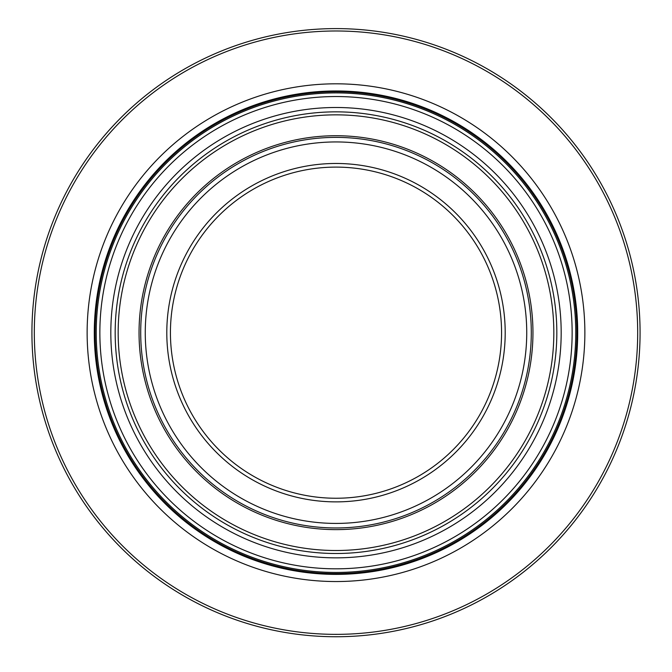 <?xml version="1.0" encoding="UTF-8"?>
<svg xmlns="http://www.w3.org/2000/svg" width="672" height="672" viewBox="0 0 672 672"><rect width="100%" height="100%" fill="white"/><g stroke="black" fill="none" stroke-linecap="round" stroke-linejoin="round"><path stroke-width="1.01" d="M542.85 457.716L541.96 459.178M540.809 461.026L541.741 459.53M544.774 454.482L542.732 457.909M548.184 448.434L545.252 453.659M565.16 255.814L564.564 254.066M565.866 257.964L566.076 258.594M566.059 258.552L567.017 261.584M566.622 260.324L567.252 262.349M567.076 261.794L567.479 263.105M568.512 266.658L568.823 267.742M568.428 266.356L568.554 266.801M567.504 263.18L568.47 266.507M564.404 253.604L565.673 257.351M551.704 223.616L552.098 224.398M554.106 228.505L554.299 228.925M554.484 229.295L554.744 229.849M556.466 233.596L557.147 235.124M557.609 236.174L557.39 235.679M558.709 238.762L558.23 237.619M553.871 228.018L554.098 228.497M554.786 229.942L553.98 228.245M557.642 236.258L558.751 238.854M571.141 276.73L570.696 274.898M571.393 277.813L572.208 281.408M572.813 284.273L573.031 285.356M572.2 281.366L572.83 284.365M571.469 278.132L571.628 278.813M570.385 273.638L571.284 277.351M562.514 248.338L561.607 245.944M561.053 244.516L560.473 243.046M563.136 250.026L563.682 251.546M562.212 247.531L562.792 249.102M577.483 322.375L577.542 323.686M576.652 310.086L576.274 306.398M576.265 306.298L576.484 308.44M576.542 308.994L576.668 310.288M577.349 319.553L577.298 318.612M576.467 308.23L576.517 308.7M577.147 316.26L577.265 318.142M576.559 309.17L576.601 309.59M576.635 309.952L576.744 311.094M577.172 316.688L577.332 319.301M577.13 316.008L577.097 315.546M576.66 310.212L576.719 310.842M576.803 311.8L576.929 313.362M576.929 351.985L576.761 354.01M576.618 355.622L576.71 354.614M577.525 341.922L577.542 341.468M577.256 347.449L577.139 349.247M576.811 353.447L576.618 355.589M576.517 356.588L576.475 357.042M573.006 380.125L572.712 381.57M572.687 381.688L572.569 382.259M572.536 382.385L572.359 383.233M572.3 383.519L572.527 382.444M573.737 376.295L572.939 380.444M572.536 382.393L572.746 381.385M569.512 395.094L569.075 396.69M568.655 398.219L568.302 399.454M562.414 417.295L560.07 423.31M565.345 408.996L564.799 410.6M564.774 410.668L563.539 414.204M564.463 411.592L564.287 412.096M563.338 414.758L563.144 415.296M562.876 416.035L562.691 416.548M561.019 420.932L560.423 422.428M553.51 438.094L553.787 437.506M554.761 435.473L552.804 439.53M552.266 440.605L551.998 441.151M557.264 429.971L555.601 433.65M544.9 211.092L546.126 213.217M547.025 214.822L549.15 218.711M544.051 209.647L542.774 207.505M542.304 206.741L542.8 207.564M544.975 211.226L545.723 212.512M540.263 203.448L548.528 217.552M549.074 218.568L548.478 217.459M541.204 204.96L540.431 203.717M541.926 206.128L543.06 207.984M543.446 208.631L543.858 209.328M547.68 215.998L547.411 215.519M551.242 222.709L551.578 223.373M555.618 231.739L555.904 232.352M557.113 235.049L556.912 234.595M551.015 222.272L556.105 232.806M554.954 230.294L555.946 232.453M555.786 232.109L556.391 233.436M560.162 242.273L561.574 245.851M565.958 258.233L569.369 269.741M569.612 270.656L569.73 271.085M569.654 270.799L569.369 269.749M566.437 259.745L565.984 258.317M567.731 263.97L567.857 264.39M568.285 265.86L568.411 266.305M570.167 272.773L570.024 272.244M569.948 271.95L570.091 272.488M568.504 266.624L568.646 267.12M567.823 264.281L567.252 262.357M568.529 266.7L568.898 268.036M574.081 290.984L574.904 295.982M575.66 364.064L575.56 364.829M576.038 361.04L575.862 362.494M575.77 363.174L575.938 361.855M576.173 359.864L575.896 362.225M571.41 387.492L571.015 389.147M572.242 383.796L569.789 394.036M570.31 391.994L570.612 390.802M561.103 420.714L559.087 425.704M336 498.246A165.572 165.572 0 0 1 192.612 249.892A165.572 165.572 0 0 1 479.388 249.892A165.572 165.572 0 0 1 336 498.246A165.572 165.572 0 0 0 479.388 249.892A165.572 165.572 0 0 0 192.612 249.892A165.572 165.572 0 0 0 336 498.246A165.572 165.572 0 0 1 192.612 249.892A165.572 165.572 0 0 1 479.388 249.892A165.572 165.572 0 0 1 336 498.246A165.572 165.572 0 0 1 192.612 249.892A165.572 165.572 0 0 1 479.388 249.892A165.572 165.572 0 0 1 336 498.246M336 574.384A241.702 241.702 0 0 0 545.32 211.823A241.702 241.702 0 0 0 126.68 211.823A241.702 241.702 0 0 0 336 574.384A241.702 241.702 0 0 0 545.32 211.823A241.702 241.702 0 0 0 126.68 211.823A241.702 241.702 0 0 0 336 574.384M336 572.452A239.77 239.77 0 0 0 543.648 212.789A239.77 239.77 0 0 0 128.352 212.789A239.77 239.77 0 0 0 336 572.452M336 636.745A304.063 304.063 0 0 0 599.332 180.642A304.063 304.063 0 0 0 72.668 180.642A304.063 304.063 0 0 0 336 636.745A304.063 304.063 0 0 0 599.332 180.642A304.063 304.063 0 0 0 72.668 180.642A304.063 304.063 0 0 0 336 636.745M336 573.594A240.912 240.912 0 0 1 127.361 212.218A240.912 240.912 0 0 1 544.639 212.218A240.912 240.912 0 0 1 336 573.594M336 501.875A169.193 169.193 0 0 0 482.53 248.077A169.193 169.193 0 0 0 189.47 248.077A169.193 169.193 0 0 0 336 501.875M336 523.421A190.747 190.747 0 0 1 170.814 237.308A190.747 190.747 0 0 1 501.186 237.308A190.747 190.747 0 0 1 336 523.421M336 568.823A236.149 236.149 0 0 1 131.494 214.603A236.149 236.149 0 0 1 540.506 214.603A236.149 236.149 0 0 1 336 568.823M336 557.852A225.17 225.17 0 0 0 531.006 220.088A225.17 225.17 0 0 0 140.994 220.088A225.17 225.17 0 0 0 336 557.852M336 527.965A195.283 195.283 0 0 0 505.126 235.032A195.283 195.283 0 0 0 166.874 235.032A195.283 195.283 0 0 0 336 527.965M336 529.628A196.946 196.946 0 0 0 506.562 234.2A196.946 196.946 0 0 0 165.438 234.2A196.946 196.946 0 0 0 336 529.628M336 553.501A220.828 220.828 0 0 1 144.757 222.264A220.828 220.828 0 0 1 527.243 222.264A220.828 220.828 0 0 1 336 553.501M336 550.511A217.837 217.837 0 0 0 524.647 223.759A217.837 217.837 0 0 0 147.353 223.759A217.837 217.837 0 0 0 336 550.511M336 634.36A301.678 301.678 0 0 1 74.735 181.835A301.678 301.678 0 0 1 597.265 181.835A301.678 301.678 0 0 1 336 634.36M336 581.54A248.858 248.858 0 0 0 551.519 208.244A248.858 248.858 0 0 0 120.481 208.244A248.858 248.858 0 0 0 336 581.54"/></g></svg>
